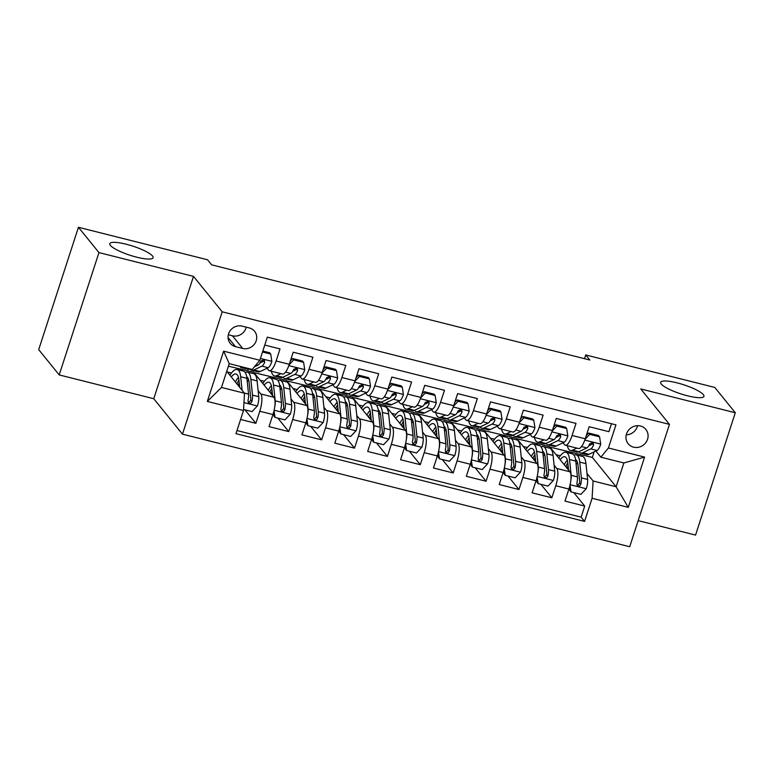 <?xml version="1.0" encoding="UTF-8"?>
<svg xmlns="http://www.w3.org/2000/svg" width="774" height="774" viewBox="0 0 774 774"><rect width="100%" height="100%" fill="white"/><g stroke="black" fill="none" stroke-linecap="round" stroke-linejoin="round"><path stroke-width="1.16" d="M661.248 384.039A22.756 4.77 -162 0 1 660.657 382.298A22.756 4.77 -162 0 1 680.385 383.759A22.756 4.77 -162 0 1 703.343 394.634A22.756 4.77 -162 0 1 703.934 396.365A22.756 4.77 -162 0 1 684.206 394.904A22.756 4.77 -162 0 1 661.248 384.039M110.411 245.397A22.756 4.77 -162 0 1 109.811 243.665A22.756 4.77 -162 0 1 129.539 245.126A22.756 4.77 -162 0 1 152.497 255.991A22.756 4.77 -162 0 1 153.097 257.732A22.756 4.77 -162 0 1 133.36 256.271A22.756 4.77 -162 0 1 110.411 245.397M640.466 426.019A11.378 10.584 141 0 0 628.014 430.905A11.378 10.584 141 0 0 628.188 443.763A11.378 10.584 141 0 0 633.587 447.178A11.378 10.584 141 0 0 646.038 442.302A11.378 10.584 141 0 0 645.864 429.444A11.378 10.584 141 0 0 640.466 426.019M638.182 520.641L695.555 535.086L735.3 412.745L714.799 387.445L585.715 354.956L584.505 358.681M182.461 434.146L629.707 546.715L669.462 424.375L222.206 311.816L182.461 434.146L153.755 398.726L193.5 276.386L98.956 252.595L59.201 374.926L153.755 398.726M59.201 374.926L38.7 349.625L78.445 227.285L98.956 252.595M611.479 423.736L608.896 431.679L589.159 426.716L585.241 438.781L572.092 435.472A14.222 4.276 104.1 0 1 565.339 445.214A14.222 4.276 104.1 0 1 564.507 444.653L562.979 442.757M572.092 435.472L576.011 423.407L556.274 418.444L552.355 430.508L539.197 427.2A14.222 4.276 104.1 0 1 532.454 436.942A14.222 4.276 104.1 0 1 531.622 436.372L530.093 434.485M539.197 427.2L543.125 415.125L523.388 410.162L519.47 422.236L506.312 418.918A14.222 4.276 104.1 0 1 499.569 428.661A14.222 4.276 104.1 0 1 498.737 428.099L497.208 426.203M506.312 418.918L510.24 406.853L490.503 401.89L486.585 413.955L473.427 410.646A14.222 4.276 104.1 0 1 466.674 420.388A14.222 4.276 104.1 0 1 465.851 419.818L464.323 417.931M473.427 410.646L477.355 398.571L457.618 393.608L453.699 405.682L440.541 402.364A14.222 4.276 104.1 0 1 433.788 412.107A14.222 4.276 104.1 0 1 432.966 411.545L431.428 409.649M440.541 402.364L444.469 390.299L424.733 385.336L420.814 397.401L407.656 394.092A14.222 4.276 104.1 0 1 400.903 403.834A14.222 4.276 104.1 0 1 400.081 403.264L398.542 401.377M407.656 394.092L411.575 382.027L391.847 377.054L387.929 389.128L374.771 385.81A14.222 4.276 104.1 0 1 368.018 395.553A14.222 4.276 104.1 0 1 367.195 394.992L365.657 393.095M374.771 385.81L378.689 373.745L358.962 368.782L355.043 380.847L341.885 377.538A14.222 4.276 104.1 0 1 335.132 387.281A14.222 4.276 104.1 0 1 334.31 386.71L332.772 384.823M341.885 377.538L345.804 365.473L326.077 360.5L322.158 372.575L309 369.256A14.222 4.276 104.1 0 1 302.247 379.008A14.222 4.276 104.1 0 1 301.425 378.438L299.886 376.541M309 369.256L312.919 357.191L293.191 352.228L289.263 364.293A14.222 4.276 104.1 0 1 282.52 374.036L269.362 370.727A14.222 4.276 104.1 0 1 268.539 370.156L267.001 368.269M240.588 419.469L255.865 423.31L244.942 409.823M228.407 366.189L253.611 372.178L273.957 397.275A14.222 4.276 104.1 0 1 272.941 414.554L269.013 426.619L288.75 431.582L277.827 418.105M253.978 372.623L286.496 380.45L306.843 405.557A14.222 4.276 -75.9 0 1 305.827 422.827L301.899 434.901L321.636 439.864L310.713 426.377M286.864 380.905L319.391 388.732L339.728 413.829A14.222 4.276 -75.9 0 1 338.712 431.108L334.794 443.173L354.521 448.136L343.598 434.659M319.749 389.177L352.276 397.004L372.613 422.111A14.222 4.276 -75.9 0 1 371.597 439.38L367.679 451.445L387.406 456.418L376.483 442.931M352.634 397.449L385.162 405.286L405.499 430.383A14.222 4.276 -75.9 0 1 404.483 447.662L400.564 459.727L420.292 464.69L409.369 451.213M385.52 405.731L418.047 413.558L438.384 438.664A14.222 4.276 -75.9 0 1 437.368 455.934L433.45 467.999L453.177 472.972L442.254 459.485M418.405 414.003L450.932 421.83L471.269 446.937A14.222 4.276 -75.9 0 1 470.253 464.216L466.335 476.281L486.062 481.244L475.139 467.767M451.3 422.285L483.818 430.112L504.155 455.218A14.222 4.276 -75.9 0 1 503.139 472.488L499.22 484.553L518.948 489.526L508.025 476.039M484.185 430.557L516.703 438.384L537.04 463.491A14.222 4.276 -75.9 0 1 536.024 480.77L532.106 492.835L551.833 497.798L540.91 484.321M557.938 436.546L556.99 435.365M525.053 428.264L524.104 427.093M492.167 419.992L491.219 418.811M459.282 411.71L458.334 410.539M426.397 403.438L425.448 402.267M393.511 395.156L392.563 393.985M360.626 386.884L359.668 385.713M327.741 378.602L326.783 377.431M294.855 370.33L293.897 369.159M78.445 227.285L207.529 259.774L211.631 264.834L589.817 360.016L585.715 354.956M235.441 346.626L242.678 348.445A11.02 10.255 141 0 0 254.733 343.714A11.02 10.255 141 0 0 254.578 331.253A11.02 10.255 141 0 0 249.344 327.944L242.107 326.125A11.02 10.255 141 0 0 230.052 330.846A11.02 10.255 141 0 0 230.207 343.308A11.02 10.255 141 0 0 235.441 346.626L228.059 337.503M600.837 457.182L608.422 448.001L615.94 424.858L267.349 337.125L259.822 360.268L252.247 369.45L229.23 363.654L221.49 387.455L244.516 393.25L243.5 410.53L235.973 433.672L584.573 521.405L592.091 498.262L593.107 480.983L616.123 486.778L623.863 462.968L600.837 457.182L595.864 451.039M608.422 448.001L644.597 457.105L628.265 507.367L592.091 498.262M243.5 410.53L207.326 401.425L223.647 351.164L259.822 360.268M517.071 438.839L536.43 443.357L537.94 445.214M554.107 465.155L556.777 468.454A14.222 4.276 104.1 0 1 555.761 485.733L551.833 497.798M536.43 443.357L549.588 446.666L569.925 471.772L556.777 468.454M503.545 435.075L505.054 436.933M521.221 456.883L523.892 460.182A14.222 4.276 104.1 0 1 522.876 477.452L518.948 489.526M470.66 426.803L472.169 428.661M488.326 448.61L491.006 451.9A14.222 4.276 104.1 0 1 489.99 469.179L486.062 481.244M437.774 418.521L439.284 420.379M455.441 440.329L458.121 443.628A14.222 4.276 104.1 0 1 457.105 460.898L453.177 472.972M404.889 410.249L406.398 412.107M422.556 432.056L425.236 435.346A14.222 4.276 104.1 0 1 424.21 452.626L420.292 464.69M372.004 401.967L373.513 403.825M389.67 423.775L392.341 427.074A14.222 4.276 104.1 0 1 391.325 444.344L387.406 456.418M339.118 393.695L340.618 395.553M356.785 415.503L359.455 418.792A14.222 4.276 104.1 0 1 358.439 436.072L354.521 448.136M306.233 385.413L307.733 387.271M323.9 407.221L326.57 410.52A14.222 4.276 104.1 0 1 325.554 427.79L321.636 439.864M273.348 377.141L274.847 378.999M291.014 398.949L293.685 402.248A14.222 4.276 104.1 0 1 292.669 419.518L288.75 431.582M261.96 362.048L261.012 360.877M240.462 368.859L241.962 370.717M258.129 390.667L260.799 393.966A14.222 4.276 104.1 0 1 259.783 411.246L255.865 423.31M236.989 430.538L581.129 517.148L584.728 506.08L573.795 492.593M569.925 471.772A14.222 4.276 -75.9 0 1 568.909 489.042L564.991 501.107L584.728 506.08M264.766 345.069L280.033 348.919L276.115 360.984A14.222 4.276 104.1 0 1 269.362 370.727M590.823 444.818L589.875 443.647M226.734 371.317L244.516 393.25M735.3 412.745L640.756 388.954L669.462 424.375M193.5 276.386L222.206 311.816M549.956 447.111L592.342 457.424L616.123 486.778L628.265 507.367M592.342 457.424L594.151 451.852M569.325 451.629L570.825 453.487M586.992 473.436L593.107 480.983M241.488 370.601L240.356 369.198M227.246 371.936L231.484 373.01M274.383 378.883L273.241 377.47M260.132 380.218L264.379 381.282M307.268 387.155L306.127 385.752M293.017 388.49L297.264 389.564M302.247 379.008L315.405 382.317A14.222 4.276 -75.9 0 0 322.158 372.575M340.154 395.427L339.012 394.024M325.902 396.772L330.15 397.836M335.132 387.281L348.29 390.589A14.222 4.276 -75.9 0 0 355.043 380.847M373.039 403.709L371.897 402.306M358.788 405.044L363.035 406.118M368.018 395.553L381.176 398.871A14.222 4.276 -75.9 0 0 387.929 389.128M405.924 411.981L404.783 410.578M391.673 413.326L395.92 414.39M400.903 403.834L414.061 407.143A14.222 4.276 -75.9 0 0 420.814 397.401M438.81 420.263L437.668 418.85M424.558 421.598L428.806 422.672M433.788 412.107L446.946 415.425A14.222 4.276 -75.9 0 0 453.699 405.682M471.695 428.535L470.553 427.132M457.444 429.88L461.691 430.944M466.674 420.388L479.832 423.697A14.222 4.276 -75.9 0 0 486.585 413.955M504.58 436.817L503.439 435.404M490.329 438.152L494.576 439.216M499.569 428.661L512.717 431.979A14.222 4.276 -75.9 0 0 519.47 422.236M537.466 445.089L536.324 443.686M523.214 446.434L527.462 447.498M532.454 436.942L545.602 440.251A14.222 4.276 -75.9 0 0 552.355 430.508M570.351 453.371L569.209 451.958M556.109 454.706L560.347 455.77M581.129 517.148L584.573 521.405M565.339 445.214L578.488 448.523A14.222 4.276 -75.9 0 0 585.241 438.781M229.23 363.654L223.647 351.164M221.49 387.455L207.326 401.425M644.597 457.105L623.863 462.968M228.32 334.755L232.423 335.79A11.02 10.255 141 0 0 246.219 327.16M626.253 434.853A11.378 10.584 141 0 0 637.553 425.7M243.849 367.331L243.704 367.408A27.196 8.175 104.1 0 1 241.585 367.708A27.196 8.175 104.1 0 1 239.776 366.305M262.512 352.015L270.726 354.086L271.858 361.516A9.423 2.835 104.1 0 1 268.172 367.708L260.141 371.539A27.196 8.175 104.1 0 1 258.032 371.839L251.782 370.272A27.196 8.175 -75.9 0 0 253.901 369.972L261.922 366.131A9.423 2.835 -75.9 0 0 264.708 362.3L264.476 360.568L263.257 359.9L260.761 361.313A9.423 2.835 104.1 0 1 257.984 365.144L254.385 366.857M270.726 354.086L269.652 352.76L262.821 351.048M250.099 368.908L249.954 368.975A27.196 8.175 104.1 0 1 247.835 369.275L241.585 367.708M250.021 368.946A27.196 8.175 -75.9 0 0 251.782 370.272M264.708 362.3L263.528 360.848A4.799 1.442 104.1 0 1 262.696 361.7L259.861 363.054M243.558 409.485L252.024 411.613L257.461 405.828A9.423 2.835 -75.9 0 0 258.758 396.685L257.103 380.895A27.196 8.175 -75.9 0 0 253.582 373.649L247.332 372.071A27.196 8.175 -75.9 0 0 245.155 372.4M248.667 379.966A22.581 6.782 -75.9 0 0 247.264 381.708M242.078 390.241L240.666 376.764A27.196 8.175 -75.9 0 0 237.144 369.508A27.196 8.175 -75.9 0 0 229.936 375.255M239.698 387.31L238.934 380.015A22.581 6.782 -75.9 0 0 236.012 373.987A22.581 6.782 -75.9 0 0 231.291 376.928M237.144 369.508L243.384 371.075A27.196 8.175 104.1 0 1 246.906 378.331L248.56 394.121A9.423 2.835 104.1 0 1 247.98 400.651L248.377 402.606L249.615 403.293L250.95 403.012L251.918 401.648A9.423 2.835 -75.9 0 0 252.508 395.117L250.853 379.328A27.196 8.175 -75.9 0 0 247.332 372.071M238.924 379.908A27.196 8.175 -75.9 0 0 236.97 383.943M238.092 385.326A22.581 6.782 104.1 0 1 239.253 383.014M246.693 376.745A22.581 6.782 104.1 0 1 249.131 382.579L250.786 398.358A4.799 1.442 104.1 0 1 250.737 400.197L249.354 401.909M238.479 377.402A22.581 6.782 -75.9 0 0 235.344 381.94M280.885 373.629L276.589 375.68A27.196 8.175 104.1 0 1 274.47 375.98A27.196 8.175 104.1 0 1 271.345 371.23M303.611 362.358L302.537 361.042L292.678 358.556L293.743 359.871L303.611 362.358L304.743 369.798A9.423 2.835 104.1 0 1 301.057 375.98L293.027 379.821A27.196 8.175 104.1 0 1 290.918 380.121L284.668 378.544A27.196 8.175 -75.9 0 0 286.786 378.244L294.817 374.413A9.423 2.835 -75.9 0 0 297.593 370.582L297.361 368.85L296.152 368.172L293.646 369.585A9.423 2.835 104.1 0 1 290.869 373.416L282.839 377.257A27.196 8.175 104.1 0 1 280.72 377.557L274.47 375.98M293.743 359.871L289.089 364.825M290.318 361.071L292.678 358.556M282.907 377.219A27.196 8.175 -75.9 0 0 284.668 378.544M297.593 370.582L296.413 369.121A4.799 1.442 104.1 0 1 295.581 369.982L292.746 371.336M313.77 381.901L309.474 383.962A27.196 8.175 104.1 0 1 307.365 384.262A27.196 8.175 104.1 0 1 304.24 379.502M336.497 370.63L335.432 369.314L325.564 366.837L326.628 368.153L336.497 370.63L337.638 378.07A9.423 2.835 104.1 0 1 333.942 384.262L325.922 388.093A27.196 8.175 104.1 0 1 323.803 388.393L317.553 386.826A27.196 8.175 -75.9 0 0 319.672 386.526L327.702 382.685A9.423 2.835 -75.9 0 0 330.479 378.854L330.246 377.122L329.037 376.454L326.531 377.867A9.423 2.835 104.1 0 1 323.755 381.698L315.724 385.529A27.196 8.175 104.1 0 1 313.605 385.829L307.365 384.262M326.628 368.153L321.974 373.097M323.203 369.343L325.564 366.837M315.792 385.5A27.196 8.175 -75.9 0 0 317.553 386.826M330.479 378.854L329.298 377.402A4.799 1.442 104.1 0 1 328.466 378.254L325.641 379.608M346.655 390.183L342.36 392.234A27.196 8.175 104.1 0 1 340.25 392.534A27.196 8.175 104.1 0 1 337.125 387.784M369.382 378.912L368.318 377.596L358.449 375.109L359.513 376.425L369.382 378.912L370.523 386.352A9.423 2.835 104.1 0 1 366.837 392.534L358.807 396.375A27.196 8.175 104.1 0 1 356.688 396.675L350.438 395.098A27.196 8.175 -75.9 0 0 352.557 394.798L360.587 390.967A9.423 2.835 -75.9 0 0 363.364 387.135L363.132 385.404L361.922 384.726L359.417 386.139A9.423 2.835 104.1 0 1 356.64 389.97L348.61 393.811A27.196 8.175 104.1 0 1 346.491 394.111L340.25 392.534M359.513 376.425L354.869 381.379M356.088 377.625L358.449 375.109M348.677 393.773A27.196 8.175 -75.9 0 0 350.438 395.098M363.364 387.135L362.184 385.675A4.799 1.442 104.1 0 1 361.352 386.536L358.526 387.89M379.541 398.455L375.245 400.516A27.196 8.175 104.1 0 1 373.136 400.816A27.196 8.175 104.1 0 1 370.011 396.056M402.267 387.184L401.203 385.868L391.334 383.391L392.399 384.707L402.267 387.184L403.409 394.624A9.423 2.835 104.1 0 1 399.723 400.816L391.692 404.647A27.196 8.175 104.1 0 1 389.574 404.947L383.324 403.38A27.196 8.175 -75.9 0 0 385.442 403.08L393.473 399.239A9.423 2.835 -75.9 0 0 396.249 395.408L396.017 393.676L394.808 393.008L392.302 394.421A9.423 2.835 104.1 0 1 389.525 398.252L381.495 402.083A27.196 8.175 104.1 0 1 379.386 402.383L373.136 400.816M392.399 384.707L387.755 389.651M388.974 385.897L391.334 383.391M381.563 402.054A27.196 8.175 -75.9 0 0 383.324 403.38M396.249 395.408L395.069 393.956A4.799 1.442 104.1 0 1 394.237 394.808L391.412 396.162M274.015 410.665L275.051 417.409L284.919 419.885L290.356 414.1A9.423 2.835 -75.9 0 0 291.643 404.966L289.989 389.177A27.196 8.175 -75.9 0 0 286.467 381.921L280.217 380.344A27.196 8.175 -75.9 0 0 278.04 380.682M281.552 388.238A22.581 6.782 -75.9 0 0 280.149 389.99M274.741 406.785A9.423 2.835 -75.9 0 0 275.205 400.826L273.551 385.036A27.196 8.175 -75.9 0 0 270.029 377.78A27.196 8.175 -75.9 0 0 262.821 383.536M272.583 395.591L271.819 388.287A22.581 6.782 -75.9 0 0 268.897 382.269A22.581 6.782 -75.9 0 0 264.176 385.21M275.051 417.409L273.986 416.093L273.474 412.774M270.029 377.78L276.27 379.357A27.196 8.175 104.1 0 1 279.801 386.613L281.446 402.393A9.423 2.835 104.1 0 1 280.865 408.933L281.262 410.878L282.5 411.575L283.835 411.294L284.813 409.93A9.423 2.835 -75.9 0 0 285.393 403.389L283.739 387.6A27.196 8.175 -75.9 0 0 280.217 380.344M271.809 388.18A27.196 8.175 -75.9 0 0 269.855 392.215M270.977 393.598A22.581 6.782 104.1 0 1 272.138 391.286M279.578 385.017A22.581 6.782 104.1 0 1 282.017 390.851L283.671 406.64A4.799 1.442 104.1 0 1 283.632 408.469L282.249 410.181M271.364 385.675A22.581 6.782 -75.9 0 0 268.23 390.212M306.901 418.937L307.936 425.681L317.804 428.167L323.242 422.381A9.423 2.835 -75.9 0 0 324.529 413.239L322.874 397.449A27.196 8.175 -75.9 0 0 319.352 390.193L313.102 388.625A27.196 8.175 -75.9 0 0 310.925 388.954M314.438 396.52A22.581 6.782 -75.9 0 0 313.035 398.262M307.626 415.058A9.423 2.835 -75.9 0 0 308.091 409.098L306.436 393.318A27.196 8.175 -75.9 0 0 302.915 386.062A27.196 8.175 -75.9 0 0 295.707 391.808M305.469 403.864L304.704 396.569A22.581 6.782 -75.9 0 0 301.783 390.541A22.581 6.782 -75.9 0 0 297.061 393.482M307.936 425.681L306.872 424.365L306.359 421.056M302.915 386.062L309.165 387.629A27.196 8.175 104.1 0 1 312.686 394.885L314.341 410.675A9.423 2.835 104.1 0 1 313.751 417.205L314.147 419.16L315.386 419.847L316.721 419.566L317.698 418.202A9.423 2.835 -75.9 0 0 318.278 411.671L316.624 395.882A27.196 8.175 -75.9 0 0 313.102 388.625M304.695 396.452A27.196 8.175 -75.9 0 0 302.74 400.497M303.863 401.88A22.581 6.782 104.1 0 1 305.024 399.568M312.464 393.298A22.581 6.782 104.1 0 1 314.902 399.132L316.556 414.912A4.799 1.442 104.1 0 1 316.518 416.751L315.134 418.463M304.25 393.956A22.581 6.782 -75.9 0 0 301.115 398.494M339.786 427.219L340.821 433.962L350.69 436.439L356.127 430.654A9.423 2.835 -75.9 0 0 357.414 421.52L355.759 405.731A27.196 8.175 -75.9 0 0 352.238 398.475L345.997 396.898A27.196 8.175 -75.9 0 0 343.811 397.236M347.332 404.792A22.581 6.782 -75.9 0 0 345.92 406.534M340.512 423.339A9.423 2.835 -75.9 0 0 340.976 417.38L339.322 401.59A27.196 8.175 -75.9 0 0 335.8 394.334A27.196 8.175 -75.9 0 0 328.592 400.09M338.354 412.145L337.59 404.841A22.581 6.782 -75.9 0 0 334.668 398.823A22.581 6.782 -75.9 0 0 329.947 401.764M340.821 433.962L339.757 432.647L339.244 429.328M335.8 394.334L342.05 395.911A27.196 8.175 104.1 0 1 345.572 403.167L347.226 418.947A9.423 2.835 104.1 0 1 346.636 425.487L347.033 427.432L348.271 428.128L349.606 427.848L350.583 426.484A9.423 2.835 -75.9 0 0 351.164 419.943L349.519 404.154A27.196 8.175 -75.9 0 0 345.997 396.898M337.58 404.734A27.196 8.175 -75.9 0 0 335.626 408.769M336.748 410.152A22.581 6.782 104.1 0 1 337.909 407.84M345.349 401.571A22.581 6.782 104.1 0 1 347.787 407.405L349.442 423.194A4.799 1.442 104.1 0 1 349.403 425.023L348.019 426.735M337.135 402.228A22.581 6.782 -75.9 0 0 334 406.766M372.671 435.491L373.707 442.235L383.575 444.721L389.012 438.935A9.423 2.835 -75.9 0 0 390.299 429.793L388.645 414.003A27.196 8.175 -75.9 0 0 385.123 406.747L378.883 405.179A27.196 8.175 -75.9 0 0 376.696 405.508M380.218 413.074A22.581 6.782 -75.9 0 0 378.805 414.816M373.397 431.611A9.423 2.835 -75.9 0 0 373.861 425.652L372.207 409.872A27.196 8.175 -75.9 0 0 368.685 402.615A27.196 8.175 -75.9 0 0 361.477 408.362M371.249 420.417L370.475 413.113A22.581 6.782 -75.9 0 0 367.553 407.095A22.581 6.782 -75.9 0 0 362.832 410.036M373.707 442.235L372.642 440.919L372.13 437.61M368.685 402.615L374.935 404.183A27.196 8.175 104.1 0 1 378.457 411.439L380.111 427.229A9.423 2.835 104.1 0 1 379.521 433.759L379.918 435.714L381.156 436.401L382.501 436.12L383.469 434.756A9.423 2.835 -75.9 0 0 384.059 428.216L382.404 412.436A27.196 8.175 -75.9 0 0 378.883 405.179M370.465 413.006A27.196 8.175 -75.9 0 0 368.511 417.051M369.633 418.434A22.581 6.782 104.1 0 1 370.794 416.112M378.234 409.852A22.581 6.782 104.1 0 1 380.673 415.686L382.327 431.466A4.799 1.442 104.1 0 1 382.288 433.295L380.905 435.007M370.02 410.51A22.581 6.782 -75.9 0 0 366.886 415.048M412.436 406.737L408.13 408.788A27.196 8.175 104.1 0 1 406.021 409.088A27.196 8.175 104.1 0 1 402.896 404.338M435.152 395.466L434.088 394.15L424.22 391.663L425.284 392.979L435.152 395.466L436.294 402.906A9.423 2.835 104.1 0 1 432.608 409.088L424.578 412.929A27.196 8.175 104.1 0 1 422.459 413.229L416.219 411.652A27.196 8.175 -75.9 0 0 418.328 411.352L426.358 407.521A9.423 2.835 -75.9 0 0 429.135 403.689L428.912 401.958L427.693 401.28L425.187 402.693A9.423 2.835 104.1 0 1 422.411 406.524L414.38 410.365A27.196 8.175 104.1 0 1 412.271 410.665L406.021 409.088M425.284 392.979L420.64 397.933M421.859 394.179L424.22 391.663M414.448 410.326A27.196 8.175 -75.9 0 0 416.219 411.652M429.135 403.689L427.954 402.228A4.799 1.442 104.1 0 1 427.122 403.09L424.297 404.434M405.557 443.773L406.592 450.516L416.46 452.993L421.898 447.208A9.423 2.835 -75.9 0 0 423.185 438.074L421.54 422.285A27.196 8.175 -75.9 0 0 418.008 415.028L411.768 413.451A27.196 8.175 -75.9 0 0 409.581 413.79M413.103 421.346A22.581 6.782 -75.9 0 0 411.691 423.088M406.282 439.893A9.423 2.835 -75.9 0 0 406.747 433.933L405.092 418.144A27.196 8.175 -75.9 0 0 401.571 410.888A27.196 8.175 -75.9 0 0 394.363 416.644M404.134 428.699L403.37 421.395A22.581 6.782 -75.9 0 0 400.439 415.367A22.581 6.782 -75.9 0 0 395.717 418.318M406.592 450.516L405.528 449.201L405.015 445.882M401.571 410.888L407.821 412.465A27.196 8.175 104.1 0 1 411.342 419.721L412.997 435.501A9.423 2.835 104.1 0 1 412.407 442.041L412.813 443.986L414.042 444.682L415.386 444.402L416.354 443.038A9.423 2.835 -75.9 0 0 416.944 436.497L415.29 420.708A27.196 8.175 -75.9 0 0 411.768 413.451M403.351 421.288A27.196 8.175 -75.9 0 0 401.396 425.323M402.519 426.706A22.581 6.782 104.1 0 1 403.68 424.394M411.12 418.124A22.581 6.782 104.1 0 1 413.558 423.959L415.212 439.748A4.799 1.442 104.1 0 1 415.174 441.577L413.79 443.289M402.906 418.782A22.581 6.782 -75.9 0 0 399.781 423.32M445.321 415.009L441.016 417.06A27.196 8.175 104.1 0 1 438.906 417.37A27.196 8.175 104.1 0 1 435.781 412.61M468.038 403.738L466.974 402.422L457.105 399.945L458.169 401.261L468.038 403.738L469.179 411.178A9.423 2.835 104.1 0 1 465.493 417.37L457.463 421.201A27.196 8.175 104.1 0 1 455.344 421.501L449.104 419.934A27.196 8.175 -75.9 0 0 451.213 419.634L459.243 415.793A9.423 2.835 -75.9 0 0 462.02 411.962L461.797 410.23L460.578 409.562L458.073 410.975A9.423 2.835 104.1 0 1 455.296 414.806L447.266 418.637A27.196 8.175 104.1 0 1 445.156 418.937L438.906 417.37M458.169 401.261L453.525 406.205M454.744 402.451L457.105 399.945M447.333 418.608A27.196 8.175 -75.9 0 0 449.104 419.934M462.02 411.962L460.84 410.51A4.799 1.442 104.1 0 1 460.008 411.362L457.182 412.716M438.442 452.045L439.477 458.788L449.346 461.275L454.783 455.489A9.423 2.835 -75.9 0 0 456.079 446.346L454.425 430.557A27.196 8.175 -75.9 0 0 450.903 423.301L444.653 421.733A27.196 8.175 -75.9 0 0 442.467 422.062M445.988 429.628A22.581 6.782 -75.9 0 0 444.576 431.37M439.168 448.165A9.423 2.835 -75.9 0 0 439.632 442.206L437.978 426.426A27.196 8.175 -75.9 0 0 434.456 419.169A27.196 8.175 -75.9 0 0 427.248 424.916M437.02 436.971L436.255 429.667A22.581 6.782 -75.9 0 0 433.324 423.649A22.581 6.782 -75.9 0 0 428.603 426.59M439.477 458.788L438.413 457.473L437.91 454.164M434.456 419.169L440.706 420.737A27.196 8.175 104.1 0 1 444.228 427.993L445.882 443.783A9.423 2.835 104.1 0 1 445.292 450.313L445.698 452.268L446.927 452.954L448.272 452.674L449.239 451.31A9.423 2.835 -75.9 0 0 449.829 444.769L448.175 428.989A27.196 8.175 -75.9 0 0 444.653 421.733M436.236 429.56A27.196 8.175 -75.9 0 0 434.282 433.604M435.404 434.988A22.581 6.782 104.1 0 1 436.565 432.666M444.005 426.406A22.581 6.782 104.1 0 1 446.443 432.24L448.098 448.02A4.799 1.442 104.1 0 1 448.059 449.849L446.675 451.561M435.791 427.064A22.581 6.782 -75.9 0 0 432.666 431.602M478.206 423.291L473.901 425.342A27.196 8.175 104.1 0 1 471.792 425.642A27.196 8.175 104.1 0 1 468.667 420.892M500.923 412.02L499.859 410.704L489.99 408.217L491.055 409.533L500.923 412.02L502.065 419.46A9.423 2.835 104.1 0 1 498.379 425.642L490.348 429.483A27.196 8.175 104.1 0 1 488.239 429.783L481.989 428.206A27.196 8.175 -75.9 0 0 484.098 427.906L492.129 424.075A9.423 2.835 -75.9 0 0 494.905 420.243L494.683 418.511L493.464 417.834L490.958 419.247A9.423 2.835 104.1 0 1 488.181 423.078L480.151 426.909A27.196 8.175 104.1 0 1 478.042 427.219L471.792 425.642M491.055 409.533L486.411 414.477M487.63 410.733L489.99 408.217M480.219 426.88A27.196 8.175 -75.9 0 0 481.989 428.206M494.905 420.243L493.725 418.782A4.799 1.442 104.1 0 1 492.903 419.643L490.068 420.988M471.337 460.327L472.363 467.07L482.231 469.547L487.668 463.761A9.423 2.835 -75.9 0 0 488.965 454.619L487.31 438.839A27.196 8.175 -75.9 0 0 483.789 431.582L477.539 430.005A27.196 8.175 -75.9 0 0 475.352 430.344M478.874 437.9A22.581 6.782 -75.9 0 0 477.471 439.642M472.053 456.447A9.423 2.835 -75.9 0 0 472.517 450.487L470.863 434.698A27.196 8.175 -75.9 0 0 467.341 427.442A27.196 8.175 -75.9 0 0 460.133 433.198M469.905 445.243L469.141 437.949A22.581 6.782 -75.9 0 0 466.219 431.921A22.581 6.782 -75.9 0 0 461.498 434.872M472.363 467.07L471.298 465.755L470.795 462.436M467.341 427.442L473.591 429.019A27.196 8.175 104.1 0 1 477.113 436.275L478.767 452.055A9.423 2.835 104.1 0 1 478.177 458.595L478.584 460.54L479.812 461.236L481.157 460.956L482.125 459.582A9.423 2.835 -75.9 0 0 482.715 453.051L481.06 437.262A27.196 8.175 -75.9 0 0 477.539 430.005M469.131 437.842A27.196 8.175 -75.9 0 0 467.177 441.877M468.289 443.26A22.581 6.782 104.1 0 1 469.45 440.948M476.9 434.678A22.581 6.782 104.1 0 1 479.329 440.512L480.983 456.302A4.799 1.442 104.1 0 1 480.944 458.131L479.561 459.843M468.676 435.336A22.581 6.782 -75.9 0 0 465.551 439.874M511.092 431.563L506.796 433.614A27.196 8.175 104.1 0 1 504.677 433.914A27.196 8.175 104.1 0 1 501.552 429.164M533.808 420.292L532.744 418.976L522.876 416.499L523.94 417.815L533.808 420.292L534.95 427.732A9.423 2.835 104.1 0 1 531.264 433.924L523.234 437.755A27.196 8.175 104.1 0 1 521.125 438.055L514.874 436.488A27.196 8.175 -75.9 0 0 516.984 436.188L525.014 432.347A9.423 2.835 -75.9 0 0 527.791 428.515L527.568 426.784L526.349 426.116L523.853 427.529A9.423 2.835 104.1 0 1 521.066 431.35L513.036 435.191A27.196 8.175 104.1 0 1 510.927 435.491L504.677 433.914M523.94 417.815L519.296 422.759M520.515 419.005L522.876 416.499M513.104 435.162A27.196 8.175 -75.9 0 0 514.874 436.488M527.791 428.515L526.61 427.064A4.799 1.442 104.1 0 1 525.788 427.916L522.953 429.27M504.222 468.599L505.248 475.342L515.116 477.829L520.554 472.043A9.423 2.835 -75.9 0 0 521.85 462.9L520.196 447.111A27.196 8.175 -75.9 0 0 516.674 439.855L510.424 438.287A27.196 8.175 -75.9 0 0 508.237 438.616M511.759 446.182A22.581 6.782 -75.9 0 0 510.356 447.923M504.938 464.719A9.423 2.835 -75.9 0 0 505.403 458.759L503.748 442.98A27.196 8.175 -75.9 0 0 500.227 435.723A27.196 8.175 -75.9 0 0 493.019 441.47M502.79 453.525L502.026 446.221A22.581 6.782 -75.9 0 0 499.104 440.203A22.581 6.782 -75.9 0 0 494.383 443.144M505.248 475.342L504.184 474.027L503.681 470.718M500.227 435.723L506.477 437.291A27.196 8.175 104.1 0 1 509.998 444.547L511.653 460.337A9.423 2.835 104.1 0 1 511.063 466.867L511.469 468.812L512.698 469.508L514.042 469.228L515.01 467.864A9.423 2.835 -75.9 0 0 515.6 461.323L513.946 445.543A27.196 8.175 -75.9 0 0 510.424 438.287M502.016 446.114A27.196 8.175 -75.9 0 0 500.062 450.158M501.175 451.542A22.581 6.782 104.1 0 1 502.336 449.22M509.785 442.96A22.581 6.782 104.1 0 1 512.224 448.794L513.868 464.574A4.799 1.442 104.1 0 1 513.83 466.403L512.446 468.115M501.562 443.618A22.581 6.782 -75.9 0 0 498.437 448.156M543.977 439.845L539.681 441.896A27.196 8.175 104.1 0 1 537.562 442.196A27.196 8.175 104.1 0 1 534.437 437.445M566.694 428.573L565.63 427.258L555.761 424.771L556.835 426.087L566.694 428.573L567.835 436.014A9.423 2.835 104.1 0 1 564.149 442.196L556.119 446.037A27.196 8.175 104.1 0 1 554.01 446.337L547.76 444.76A27.196 8.175 -75.9 0 0 549.869 444.46L557.899 440.629A9.423 2.835 -75.9 0 0 560.686 436.797L560.453 435.065L559.234 434.388L556.738 435.801A9.423 2.835 104.1 0 1 553.952 439.632L545.922 443.463A27.196 8.175 104.1 0 1 543.812 443.763L537.562 442.196M556.835 426.087L552.181 431.031M553.4 427.287L555.761 424.771M545.999 443.434A27.196 8.175 -75.9 0 0 547.76 444.76M560.686 436.797L559.505 435.336A4.799 1.442 104.1 0 1 558.673 436.197L555.838 437.542M537.108 476.871L538.133 483.615L548.002 486.101L553.439 480.315A9.423 2.835 -75.9 0 0 554.735 471.173L553.081 455.393A27.196 8.175 -75.9 0 0 549.559 448.136L543.309 446.559A27.196 8.175 -75.9 0 0 541.123 446.898M544.644 454.454A22.581 6.782 -75.9 0 0 543.242 456.196M537.824 473.001A9.423 2.835 -75.9 0 0 538.288 467.041L536.634 451.252A27.196 8.175 -75.9 0 0 533.112 443.995A27.196 8.175 -75.9 0 0 525.904 449.752M535.676 461.797L534.911 454.502A22.581 6.782 -75.9 0 0 531.99 448.475A22.581 6.782 -75.9 0 0 527.268 451.426M538.133 483.615L537.069 482.299L536.566 478.99M533.112 443.995L539.362 445.572A27.196 8.175 104.1 0 1 542.884 452.829L544.538 468.609A9.423 2.835 104.1 0 1 543.948 475.149L544.354 477.094L545.583 477.79L546.928 477.5L547.895 476.136A9.423 2.835 -75.9 0 0 548.485 469.605L546.831 453.816A27.196 8.175 -75.9 0 0 543.309 446.559M534.902 454.396A27.196 8.175 -75.9 0 0 532.947 458.431M534.07 459.814A22.581 6.782 104.1 0 1 535.221 457.502M542.671 451.232A22.581 6.782 104.1 0 1 545.109 457.066L546.763 472.856A4.799 1.442 104.1 0 1 546.715 474.685L545.331 476.397M534.447 451.89A22.581 6.782 -75.9 0 0 531.322 456.428M576.862 448.117L572.567 450.168A27.196 8.175 104.1 0 1 570.448 450.468A27.196 8.175 104.1 0 1 567.323 445.718M599.579 436.846L598.515 435.53L588.646 433.053L589.72 434.369L599.579 436.846L600.721 444.286A9.423 2.835 104.1 0 1 597.035 450.478L589.004 454.309A27.196 8.175 104.1 0 1 586.895 454.609L580.645 453.042A27.196 8.175 -75.9 0 0 582.754 452.742L590.785 448.901A9.423 2.835 -75.9 0 0 593.571 445.069L593.339 443.338L592.12 442.67L589.624 444.073A9.423 2.835 104.1 0 1 586.837 447.904L578.807 451.745A27.196 8.175 104.1 0 1 576.698 452.045L570.448 450.468M589.72 434.369L585.067 439.313M586.286 435.559L588.646 433.053M578.884 451.716A27.196 8.175 -75.9 0 0 580.645 453.042M593.571 445.069L592.391 443.618A4.799 1.442 104.1 0 1 591.559 444.469L588.724 445.824M569.993 485.153L571.028 491.896L580.887 494.383L586.324 488.597A9.423 2.835 -75.9 0 0 587.621 479.454L585.966 463.665A27.196 8.175 -75.9 0 0 582.445 456.408L576.195 454.841A27.196 8.175 -75.9 0 0 574.018 455.17M577.53 462.736A22.581 6.782 -75.9 0 0 576.127 464.477M570.709 481.273A9.423 2.835 -75.9 0 0 571.173 475.313L569.519 459.524A27.196 8.175 -75.9 0 0 565.997 452.277A27.196 8.175 -75.9 0 0 558.799 458.024M568.561 470.079L567.797 462.775A22.581 6.782 -75.9 0 0 564.875 456.757A22.581 6.782 -75.9 0 0 560.153 459.698M571.028 491.896L569.954 490.581L569.451 487.262M565.997 452.277L572.247 453.845A27.196 8.175 104.1 0 1 575.769 461.101L577.423 476.89A9.423 2.835 104.1 0 1 576.833 483.421L577.24 485.366L578.468 486.062L579.813 485.782L580.781 484.418A9.423 2.835 -75.9 0 0 581.371 477.877L579.716 462.097A27.196 8.175 -75.9 0 0 576.195 454.841M567.787 462.668A27.196 8.175 -75.9 0 0 565.833 466.712M566.955 468.096A22.581 6.782 104.1 0 1 568.106 465.774M575.556 459.514A22.581 6.782 104.1 0 1 577.994 465.348L579.649 481.128A4.799 1.442 104.1 0 1 579.6 482.957L578.217 484.669M567.332 460.162A22.581 6.782 -75.9 0 0 564.207 464.71M537.04 463.491L523.892 460.182M504.155 455.218L491.006 451.9M471.269 446.937L458.121 443.628M438.384 438.664L425.236 435.346M405.499 430.383L392.341 427.074M372.613 422.111L359.455 418.792M339.728 413.829L326.57 410.52M306.843 405.557L293.685 402.248M273.957 397.275L260.799 393.966M272.941 414.554L259.783 411.246M568.909 489.042L555.761 485.733M536.024 480.77L522.876 477.452M503.139 472.488L489.99 469.179M470.253 464.216L457.105 460.898M437.368 455.934L424.21 452.626M404.483 447.662L391.325 444.344M371.597 439.38L358.439 436.072M338.712 431.108L325.554 427.79M305.827 422.827L292.669 419.518M289.263 364.293L276.115 360.984M232.423 335.79L242.678 348.445M271.829 361.332L260.412 358.459M249.954 368.975L243.704 367.408M260.141 371.539L253.901 369.972M257.984 365.144L256.175 364.689M268.172 367.708L261.922 366.131M243.965 402.606L257.326 405.973M250.853 379.328L257.103 380.895M240.666 376.764L246.906 378.331M252.508 395.117L258.758 396.685M244.361 393.066L248.56 394.121M250.737 400.197L251.918 401.648M304.724 369.614L288.818 365.609M282.839 377.257L276.589 375.68M293.027 379.821L286.786 378.244M290.869 373.416L285.567 372.081M301.057 375.98L294.817 374.413M337.609 377.886L321.703 373.89M315.724 385.529L309.474 383.962M325.922 388.093L319.672 386.526M323.755 381.698L318.453 380.363M333.942 384.262L327.702 382.685M370.494 386.168L354.589 382.163M348.61 393.811L342.36 392.234M358.807 396.375L352.557 394.798M356.64 389.97L351.338 388.635M366.837 392.534L360.587 390.967M403.38 394.44L387.474 390.444M381.495 402.083L375.245 400.516M391.692 404.647L385.442 403.08M389.525 398.252L384.223 396.917M399.723 400.816L393.473 399.239M274.122 410.201L290.211 414.245M283.739 387.6L289.989 389.177M273.551 385.036L279.801 386.613M285.393 403.389L291.643 404.966M275.205 400.826L281.446 402.393M283.632 408.469L284.813 409.93M307.007 418.473L323.106 422.527M316.624 395.882L322.874 397.449M306.436 393.318L312.686 394.885M318.278 411.671L324.529 413.239M308.091 409.098L314.341 410.675M316.518 416.751L317.698 418.202M339.892 426.755L355.992 430.799M349.519 404.154L355.759 405.731M339.322 401.59L345.572 403.167M351.164 419.943L357.414 421.52M340.976 417.38L347.226 418.947M349.403 425.023L350.583 426.484M372.778 435.027L388.877 439.081M382.404 412.436L388.645 414.003M372.207 409.872L378.457 411.439M384.059 428.216L390.299 429.793M373.861 425.652L380.111 427.229M382.288 433.295L383.469 434.756M436.265 402.722L420.359 398.716M414.38 410.365L408.13 408.788M424.578 412.929L418.328 411.352M422.411 406.524L417.109 405.189M432.608 409.088L426.358 407.521M405.663 443.308L421.762 447.353M415.29 420.708L421.54 422.285M405.092 418.144L411.342 419.721M416.944 436.497L423.185 438.074M406.747 433.933L412.997 435.501M415.174 441.577L416.354 443.038M469.15 410.994L453.245 406.989M447.266 418.637L441.016 417.06M457.463 421.201L451.213 419.634M455.296 414.806L449.994 413.471M465.493 417.37L459.243 415.793M438.548 451.581L454.648 455.634M448.175 428.989L454.425 430.557M437.978 426.426L444.228 427.993M449.829 444.769L456.079 446.346M439.632 442.206L445.882 443.783M448.059 449.849L449.239 451.31M502.036 419.276L486.13 415.27M480.151 426.909L473.901 425.342M490.348 429.483L484.098 427.906M488.181 423.078L482.879 421.743M498.379 425.642L492.129 424.075M471.434 459.862L487.533 463.907M481.06 437.262L487.31 438.839M470.863 434.698L477.113 436.275M482.715 453.051L488.965 454.619M472.517 450.487L478.767 452.055M480.944 458.131L482.125 459.582M534.921 427.548L519.015 423.542M513.036 435.191L506.796 433.614M523.234 437.755L516.984 436.188M521.066 431.35L515.765 430.025M531.264 433.924L525.014 432.347M504.319 468.135L520.418 472.188M513.946 445.543L520.196 447.111M503.748 442.98L509.998 444.547M515.6 461.323L521.85 462.9M505.403 458.759L511.653 460.337M513.83 466.403L515.01 467.864M567.806 435.83L551.91 431.824M545.922 443.463L539.681 441.896M556.119 446.037L549.869 444.46M553.952 439.632L548.65 438.297M564.149 442.196L557.899 440.629M537.214 476.407L553.304 480.461M546.831 453.816L553.081 455.393M536.634 451.252L542.884 452.829M548.485 469.605L554.735 471.173M538.288 467.041L544.538 468.609M546.715 474.685L547.895 476.136M600.692 444.102L584.796 440.096M578.807 451.745L572.567 450.168M589.004 454.309L582.754 452.742M586.837 447.904L581.545 446.579M597.035 450.478L590.785 448.901M570.099 484.688L586.189 488.742M579.716 462.097L585.966 463.665M569.519 459.524L575.769 461.101M581.371 477.877L587.621 479.454M571.173 475.313L577.423 476.89M579.6 482.957L580.781 484.418"/></g></svg>
